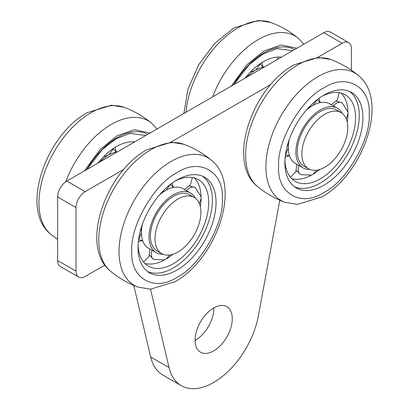 <?xml version="1.0" encoding="UTF-8"?>
<svg xmlns="http://www.w3.org/2000/svg" width="409" height="409" viewBox="0 0 409 409"><rect width="100%" height="100%" fill="white"/><g stroke="black" fill="none" stroke-linecap="round" stroke-linejoin="round"><path stroke-width="0.61" d="M195.093 340.441A26.288 15.179 120 0 0 195.323 340.314A26.288 15.179 120 0 0 213.907 307.854M213.677 307.982A26.288 15.179 -60 0 1 226.821 306.684A26.288 15.179 -60 0 1 230.85 327.747A26.288 15.179 -60 0 1 213.677 350.912A26.288 15.179 -60 0 1 200.538 352.215A26.288 15.179 -60 0 1 196.504 331.147A26.288 15.179 -60 0 1 213.677 307.982M150.522 289.173L169.05 367.584A64.908 37.475 120 0 0 181.228 385.656A64.908 37.475 120 0 0 213.677 382.446A64.908 37.475 120 0 0 258.309 316.055L279.802 200.257M123.942 169.275L85.169 191.657A12.981 7.495 120 0 0 75.992 207.557L75.992 271.152A12.981 7.495 120 0 0 78.681 277.092A12.981 7.495 120 0 0 85.169 276.448L104.857 265.083M351.367 70.19L351.367 48.569A12.981 7.495 120 0 0 348.678 42.628A12.981 7.495 120 0 0 342.185 43.272L317.583 57.475M270.809 84.479L170.717 142.266M348.678 42.628L330.319 32.03A12.981 7.495 120 0 0 323.831 32.669L66.815 181.059A12.981 7.495 120 0 0 57.633 196.959L57.633 260.553A12.981 7.495 120 0 0 60.322 266.494L78.681 277.092M133.784 285.416L150.691 356.985A64.908 37.475 120 0 0 162.869 375.058L181.228 385.656M177.041 172.726C154.551 183.457 129.827 226.269 131.78 251.116C129.832 278.207 154.546 292.481 177.041 277.246C199.526 266.515 224.25 223.697 222.297 198.856C224.25 171.765 199.531 157.485 177.041 172.726M177.041 270.032A55.169 31.851 -60 0 1 149.454 272.762A55.169 31.851 -60 0 1 140.998 228.554A55.169 31.851 -60 0 1 177.041 179.94A55.169 31.851 -60 0 1 204.623 177.204A55.169 31.851 -60 0 1 213.079 221.417A55.169 31.851 -60 0 1 177.041 270.032M147.68 271.596A55.169 31.851 120 0 0 173.365 267.91A55.169 31.851 120 0 0 208.892 220.967A55.169 31.851 120 0 0 202.726 176.253M144.863 263.447A49.98 28.855 120 0 0 165.757 259.275A49.98 28.855 120 0 0 170.21 256.382A49.98 28.855 120 0 0 172.961 254.26M175.159 181.08A49.98 28.855 -60 0 1 198.355 179.582A49.98 28.855 -60 0 1 206.018 219.633A49.98 28.855 -60 0 1 173.365 263.672A49.98 28.855 -60 0 1 148.38 266.147A49.98 28.855 -60 0 1 138.073 245.308M200.354 206.816A49.98 28.855 120 0 0 200.814 203.37A49.98 28.855 120 0 0 194.26 177.889M195.384 198.217A34.402 19.862 120 0 0 190.568 193.074L182.956 188.677A34.402 19.862 120 0 0 165.757 190.384A34.402 19.862 120 0 0 162.69 192.378A34.402 19.862 120 0 0 159.259 195.154M142.317 224.5A34.402 19.862 120 0 0 141.626 228.861A34.402 19.862 120 0 0 148.554 248.263L156.166 252.655A34.402 19.862 120 0 0 163.027 254.26M190.568 193.074A34.402 19.862 120 0 0 173.365 194.776A34.402 19.862 120 0 0 150.895 225.093A34.402 19.862 120 0 0 156.166 252.655M323.908 87.93C301.418 98.661 276.694 141.478 278.647 166.325C276.694 193.416 301.413 207.69 323.908 192.455C346.392 181.724 371.116 138.907 369.163 114.06C371.116 86.969 346.397 72.695 323.908 87.93M323.908 185.241A55.169 31.851 -60 0 1 296.32 187.971A55.169 31.851 -60 0 1 287.864 143.763A55.169 31.851 -60 0 1 323.908 95.144A55.169 31.851 -60 0 1 351.489 92.414A55.169 31.851 -60 0 1 359.946 136.621A55.169 31.851 -60 0 1 323.908 185.241M294.546 186.806A55.169 31.851 120 0 0 320.232 183.12A55.169 31.851 120 0 0 355.758 136.177A55.169 31.851 120 0 0 349.593 91.458M291.729 178.651A49.98 28.855 120 0 0 312.624 174.485A49.98 28.855 120 0 0 317.077 171.591A49.98 28.855 120 0 0 319.828 169.469M322.021 96.284A49.98 28.855 -60 0 1 345.222 94.791A49.98 28.855 -60 0 1 352.885 134.837A49.98 28.855 -60 0 1 320.232 178.881A49.98 28.855 -60 0 1 295.247 181.356A49.98 28.855 -60 0 1 284.94 160.517M347.221 122.02A49.98 28.855 120 0 0 347.681 118.579A49.98 28.855 120 0 0 341.126 93.099M342.251 113.421A34.402 19.862 120 0 0 337.435 108.283L329.823 103.886A34.402 19.862 120 0 0 312.624 105.588A34.402 19.862 120 0 0 309.557 107.582A34.402 19.862 120 0 0 306.121 110.364M289.183 139.709A34.402 19.862 120 0 0 288.493 144.07A34.402 19.862 120 0 0 295.421 163.472L303.033 167.864A34.402 19.862 120 0 0 309.894 169.464M337.435 108.283A34.402 19.862 120 0 0 320.232 109.985A34.402 19.862 120 0 0 297.762 140.297A34.402 19.862 120 0 0 303.033 167.864M150.011 133.022L134.397 129.709L117.225 135.716L100.052 149.536L84.433 170.885M86.759 169.541A61.662 35.598 -60 0 1 117.225 137.629A61.662 35.598 -60 0 1 147.685 134.367M98.078 163.007A49.98 28.855 -60 0 1 116.304 146.637A49.98 28.855 -60 0 1 134.53 141.964M117.521 151.78A34.402 19.862 120 0 0 108.692 154.965A34.402 19.862 120 0 0 105.629 156.959A34.402 19.862 120 0 0 99.868 161.974M296.878 48.231L281.259 44.913L264.086 50.92L246.913 64.745L231.295 86.094M233.626 84.75A61.662 35.598 -60 0 1 264.086 52.838A61.662 35.598 -60 0 1 294.552 49.576M244.945 78.216A49.98 28.855 -60 0 1 263.171 61.846A49.98 28.855 -60 0 1 281.397 57.168M264.388 66.989A34.402 19.862 120 0 0 255.559 70.169A34.402 19.862 120 0 0 252.491 72.163A34.402 19.862 120 0 0 246.734 77.183M324.823 167.22A32.454 18.737 -60 0 1 308.596 168.83A32.454 18.737 -60 0 1 303.621 142.823A32.454 18.737 -60 0 1 324.823 114.223A32.454 18.737 -60 0 1 341.05 112.618A32.454 18.737 -60 0 1 346.024 138.62A32.454 18.737 -60 0 1 324.823 167.22M341.05 112.618L336.459 109.965A32.454 18.737 120 0 0 320.232 111.575A32.454 18.737 120 0 0 299.03 140.175A32.454 18.737 120 0 0 304.005 166.177L308.596 168.83M177.956 252.01A32.454 18.737 -60 0 1 161.729 253.621A32.454 18.737 -60 0 1 156.754 227.614A32.454 18.737 -60 0 1 177.956 199.014A32.454 18.737 -60 0 1 194.183 197.409A32.454 18.737 -60 0 1 199.157 223.416A32.454 18.737 -60 0 1 177.956 252.01M194.183 197.409L189.592 194.761A32.454 18.737 120 0 0 173.365 196.366A32.454 18.737 120 0 0 152.168 224.965A32.454 18.737 120 0 0 157.143 250.973L161.729 253.621M75.992 207.557L57.633 196.959M57.633 260.553L75.992 271.152M85.169 191.657L66.815 181.059M342.185 43.272L323.831 32.669M169.05 367.584L150.691 356.985M110.573 271.244A73.651 42.521 -60 0 1 103.774 211.315A73.651 42.521 -60 0 1 150.844 149.73A73.651 42.521 -60 0 1 183.866 144.295L171.356 142.25L146.928 149.72C105.793 172.133 79.131 246.53 110.573 271.244C118.845 278.094 128.017 283.391 138.084 287.123A73.651 42.521 -60 0 1 122.066 229.623A73.651 42.521 -60 0 1 171.105 161.422A73.651 42.521 -60 0 1 211.376 160.18C203.104 153.324 193.938 148.032 183.866 144.295M142.731 240.814A11.682 6.743 120 0 0 138.298 242.036M151.938 250.216A11.682 6.743 120 0 0 153.758 259.48L149.536 255.298M186.34 190.63A11.682 6.743 -60 0 1 195.272 187.573L201.08 196.775M173.595 187.358A11.682 6.743 -60 0 1 172.434 182.91M257.44 186.448A73.651 42.521 -60 0 1 250.64 126.524A73.651 42.521 -60 0 1 297.711 64.934A73.651 42.521 -60 0 1 330.733 59.504L318.222 57.459L293.795 64.924C252.66 87.337 225.998 161.739 257.44 186.448C265.712 193.304 274.879 198.595 284.95 202.332A73.651 42.521 -60 0 1 268.933 144.832A73.651 42.521 -60 0 1 317.972 76.631A73.651 42.521 -60 0 1 358.243 75.389C349.971 68.533 340.804 63.242 330.733 59.504M289.592 156.023A11.682 6.743 120 0 0 285.165 157.24M298.805 165.42A11.682 6.743 120 0 0 300.625 174.689L296.402 170.507M333.202 105.839A11.682 6.743 -60 0 1 342.139 102.782L347.941 111.979M320.462 102.562A11.682 6.743 -60 0 1 319.301 98.119M124.05 107.286A73.651 42.521 120 0 0 91.028 112.72A73.651 42.521 120 0 0 43.957 174.311A73.651 42.521 120 0 0 50.757 234.234C19.315 209.52 45.977 135.123 87.112 112.71L111.539 105.241L124.05 107.286C134.121 111.023 143.288 116.32 151.56 123.17A73.651 42.521 120 0 0 111.289 124.413A73.651 42.521 120 0 0 65.711 181.77M86.872 169.474L102.449 149.387L116.304 138.692L130.159 133.39L145.732 135.491M116.529 151.938A11.682 6.743 -60 0 1 115.384 147.184M183.861 113.482L187.966 89.09L198.784 64.622L214.797 43.272L233.979 27.914L258.401 20.45L270.916 22.495C280.983 26.232 290.155 31.524 298.427 38.38A73.651 42.521 120 0 0 258.156 39.622A73.651 42.521 120 0 0 212.614 96.882M270.916 22.495A73.651 42.521 120 0 0 237.895 27.924A73.651 42.521 120 0 0 186.059 112.214M233.738 84.683L249.316 64.596L263.171 53.896L277.026 48.599L292.599 50.701M263.396 67.142A11.682 6.743 -60 0 1 262.246 62.393M277.368 59.494A11.682 6.743 120 0 0 278.232 57.04M138.084 287.123L150.578 289.168L175.021 281.704C216.156 259.291 242.818 184.888 211.376 160.18M142.629 240.523L138.615 239.771M143.554 261.99L148.978 256.627L149.939 249.061M169.837 254.986L166.008 259.132M164.628 259.909L153.758 259.48M189.541 186.008L195.272 187.573M201.095 198.36L199.423 203.748M170.63 184.316L173.288 187.414M184.341 189.479L190.41 184.863L192.342 177.486M162.24 191.847L165.057 190.798M165.977 190.257L170.66 184.229M138.554 239.838L141.432 232.772M141.442 231.704L140.941 228.738M284.95 202.332L297.445 204.377L321.888 196.913C363.023 174.5 389.685 100.098 358.243 75.389M289.495 155.727L285.477 154.975M290.421 177.194L295.845 171.831L296.806 164.27M316.704 170.195L312.875 174.341M311.494 175.118L300.625 174.689M336.408 101.217L342.139 102.782M347.962 113.564L346.285 118.958M317.496 99.52L320.155 102.623M331.208 104.684L337.277 100.072L339.209 92.69M309.107 107.056L311.924 106.003M312.844 105.461L317.527 99.433M285.421 155.047L288.299 147.976M288.309 146.913L287.808 143.942M151.56 123.17L157.02 128.978M50.757 234.234L57.633 239.434M147.583 134.428L146.903 133.958M103.62 156.683L107.996 155.379M108.917 154.837L113.789 148.196M113.569 148.896L116.222 151.995M298.427 38.38L303.887 44.187M294.444 49.637L293.769 49.167M250.487 71.892L254.863 70.583M255.783 70.046L260.651 63.405M260.436 64.106L263.089 67.204"/></g></svg>
